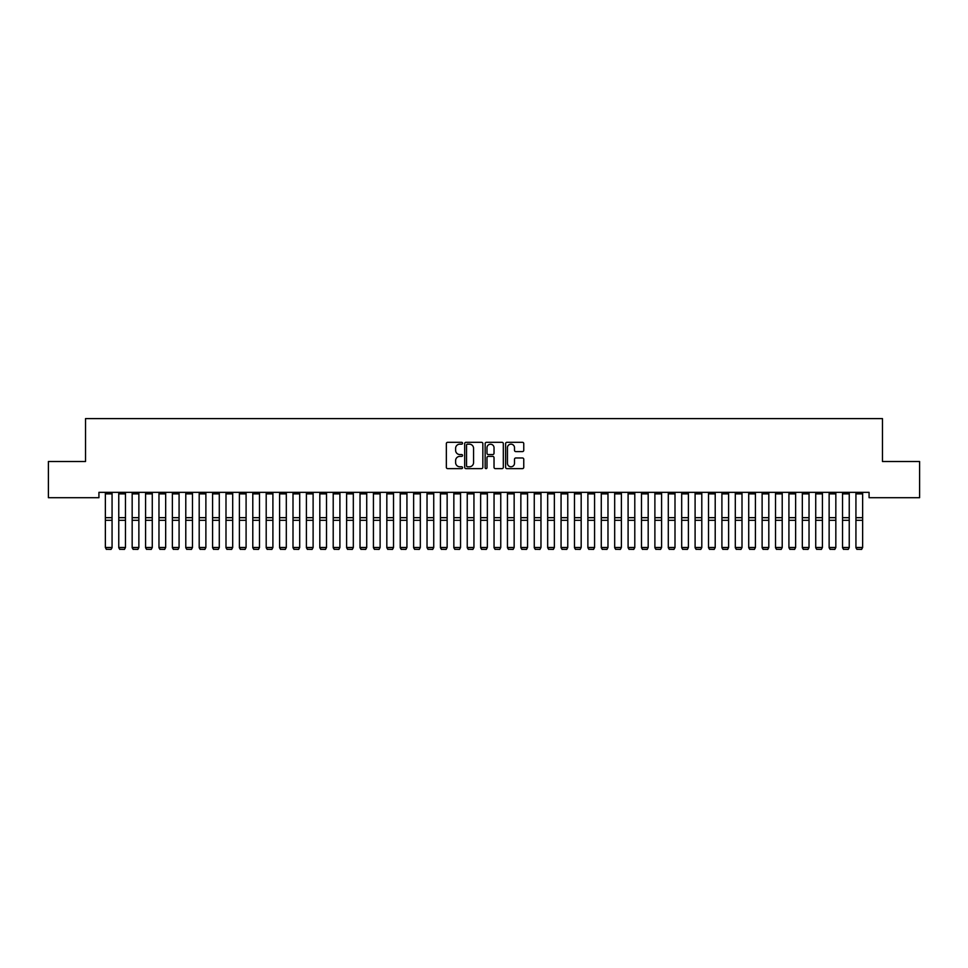 <?xml version="1.0" encoding="UTF-8"?>
<svg xmlns="http://www.w3.org/2000/svg" width="968" height="968" viewBox="0 0 968 968"><rect width="100%" height="100%" fill="white"/><g stroke="black" fill="none" stroke-linecap="round" stroke-linejoin="round"><path stroke-width="1.45" d="M462.559 443.235A0.92 0.92 0 0 0 461.639 442.315L447.652 442.315A1.319 1.319 0 0 0 446.345 443.634L446.345 467.314A1.319 1.319 0 0 0 447.652 468.633L461.639 468.633A0.92 0.92 0 0 0 462.559 467.713A0.92 0.92 0 0 0 461.639 466.782L459.824 466.782A4.211 4.211 0 0 1 455.613 462.571L455.613 460.599A4.211 4.211 0 0 1 459.824 456.388L461.639 456.388A0.92 0.92 0 0 0 462.559 455.468A0.92 0.92 0 0 0 461.639 454.549L459.824 454.549A4.211 4.211 0 0 1 455.613 450.338L455.613 448.365A4.211 4.211 0 0 1 459.824 444.155L461.639 444.155A0.92 0.92 0 0 0 462.559 443.235M522.454 451.596A1.319 1.319 0 0 0 523.761 450.277L523.761 443.634A1.319 1.319 0 0 0 522.454 442.315L506.929 442.315A1.319 1.319 0 0 0 505.611 443.634L505.611 467.314A1.319 1.319 0 0 0 506.929 468.633L522.454 468.633A1.319 1.319 0 0 0 523.761 467.314L523.761 459.292A1.319 1.319 0 0 0 522.454 457.973L515.799 457.973A1.319 1.319 0 0 0 514.492 459.292L514.492 463.273A3.521 3.521 0 0 1 510.971 466.782A3.521 3.521 0 0 1 507.45 463.273L507.45 447.676A3.521 3.521 0 0 1 510.971 444.155A3.521 3.521 0 0 1 514.492 447.676L514.492 450.277A1.319 1.319 0 0 0 515.799 451.596L522.454 451.596M869.07 492.337L98.93 492.337L98.93 497.697L48.4 497.697L48.4 461.506L85.523 461.506L85.523 418.612L882.477 418.612L882.477 461.506L919.6 461.506L919.6 497.697L869.07 497.697L869.07 492.337M482.851 443.634A1.319 1.319 0 0 0 481.532 442.315L466.007 442.315A1.319 1.319 0 0 0 464.688 443.634L464.688 467.314A1.319 1.319 0 0 0 466.007 468.633L481.532 468.633A1.319 1.319 0 0 0 482.851 467.314L482.851 443.634M486.468 442.315L501.993 442.315A1.319 1.319 0 0 1 503.312 443.634L503.312 467.314A1.319 1.319 0 0 1 501.993 468.633L495.35 468.633A1.319 1.319 0 0 1 494.031 467.314L494.031 457.707A1.319 1.319 0 0 0 492.712 456.388L488.308 456.388A1.319 1.319 0 0 0 486.989 457.707L486.989 467.713A0.92 0.92 0 0 1 486.069 468.633A0.92 0.92 0 0 1 485.149 467.713L485.149 443.634A1.319 1.319 0 0 1 486.468 442.315M467.459 444.155A0.92 0.92 0 0 0 466.54 445.074L466.54 465.862A0.92 0.92 0 0 0 467.459 466.782L469.359 466.782A4.211 4.211 0 0 0 473.57 462.571L473.57 448.365A4.211 4.211 0 0 0 469.359 444.155L467.459 444.155M494.031 447.748A3.521 3.521 0 0 0 490.51 444.227A3.521 3.521 0 0 0 486.989 447.748L486.989 453.242A1.319 1.319 0 0 0 488.308 454.549L492.712 454.549A1.319 1.319 0 0 0 494.031 453.242L494.031 447.748M112.07 493.874L105.367 493.874L105.367 492.361L112.07 492.361L112.07 547.719L111.054 549.388L106.371 549.292L111.054 549.388M106.371 549.388L105.367 547.489L112.07 547.489L111.054 549.292M105.367 493.874L105.367 547.489L106.371 549.292M118.761 547.719L119.766 549.388L118.761 547.489L125.465 547.489L124.461 549.388L119.766 549.292L124.461 549.388M132.168 547.719L133.173 549.388L132.168 547.489L138.872 547.489L137.867 549.388L133.173 549.292L137.867 549.388M125.465 493.874L118.761 493.874L118.761 492.361L125.465 492.361L125.465 547.489L124.461 549.292M118.761 493.874L118.761 547.489L119.766 549.292M138.872 493.874L132.168 493.874L132.168 492.361L138.872 492.361L138.872 547.489L137.867 549.292M132.168 493.874L132.168 547.489L133.173 549.292M145.575 547.719L146.579 549.388L145.575 547.489L152.278 547.489L151.274 549.388L146.579 549.292L151.274 549.388M158.97 547.719L159.986 549.388L158.97 547.489L165.673 547.489L164.669 549.388L159.986 549.292L164.669 549.388M152.278 493.874L145.575 493.874L145.575 492.361L152.278 492.361L152.278 547.489L151.274 549.292M145.575 493.874L145.575 547.489L146.579 549.292M165.673 493.874L158.97 493.874L158.97 492.361L165.673 492.361L165.673 547.489L164.669 549.292M158.97 493.874L158.97 547.489L159.986 549.292M172.377 547.719L173.381 549.388L172.377 547.489L179.08 547.489L178.076 549.388L173.381 549.292L178.076 549.388M179.08 493.874L172.377 493.874L172.377 492.361L179.08 492.361L179.08 547.489L178.076 549.292M172.377 493.874L172.377 547.489L173.381 549.292M185.783 547.719L186.788 549.388L185.783 547.489L192.487 547.489L191.482 549.388L186.788 549.292L191.482 549.388M192.487 493.874L185.783 493.874L185.783 492.361L192.487 492.361L192.487 547.489L191.482 549.292M185.783 493.874L185.783 547.489L186.788 549.292M199.19 547.719L200.194 549.388L199.19 547.489L205.881 547.489L204.877 549.388L200.194 549.292L204.877 549.388M205.881 493.874L199.19 493.874L199.19 492.361L205.881 492.361L205.881 547.489L204.877 549.292M199.19 493.874L199.19 547.489L200.194 549.292M212.585 547.719L213.589 549.388L212.585 547.489L219.288 547.489L218.284 549.388L213.589 549.292L218.284 549.388M219.288 493.874L212.585 493.874L212.585 492.361L219.288 492.361L219.288 547.489L218.284 549.292M212.585 493.874L212.585 547.489L213.589 549.292M225.992 547.719L226.996 549.388L225.992 547.489L232.695 547.489L231.691 549.388L226.996 549.292L231.691 549.388M232.695 493.874L225.992 493.874L225.992 492.361L232.695 492.361L232.695 547.489L231.691 549.292M225.992 493.874L225.992 547.489L226.996 549.292M239.398 547.719L240.403 549.388L239.398 547.489L246.09 547.489L245.085 549.388L240.403 549.292L245.085 549.388M246.09 493.874L239.398 493.874L239.398 492.361L246.09 492.361L246.09 547.489L245.085 549.292M239.398 493.874L239.398 547.489L240.403 549.292M252.793 547.719L253.797 549.388L252.793 547.489L259.497 547.489L258.492 549.388L253.797 549.292L258.492 549.388M259.497 493.874L252.793 493.874L252.793 492.361L259.497 492.361L259.497 547.489L258.492 549.292M252.793 493.874L252.793 547.489L253.797 549.292M266.2 547.719L267.204 549.388L266.2 547.489L272.903 547.489L271.899 549.388L267.204 549.292L271.899 549.388M272.903 493.874L266.2 493.874L266.2 492.361L272.903 492.361L272.903 547.489L271.899 549.292M266.2 493.874L266.2 547.489L267.204 549.292M279.607 547.719L280.611 549.388L279.607 547.489L286.31 547.489L285.294 549.388L280.611 549.292L285.294 549.388M286.31 493.874L279.607 493.874L279.607 492.361L286.31 492.361L286.31 547.489L285.294 549.292M279.607 493.874L279.607 547.489L280.611 549.292M293.002 547.719L294.006 549.388L293.002 547.489L299.705 547.489L298.701 549.388L294.006 549.292L298.701 549.388M299.705 493.874L293.002 493.874L293.002 492.361L299.705 492.361L299.705 547.489L298.701 549.292M293.002 493.874L293.002 547.489L294.006 549.292M306.408 547.719L307.413 549.388L306.408 547.489L313.112 547.489L312.107 549.388L307.413 549.292L312.107 549.388M313.112 493.874L306.408 493.874L306.408 492.361L313.112 492.361L313.112 547.489L312.107 549.292M306.408 493.874L306.408 547.489L307.413 549.292M319.815 547.719L320.819 549.388L319.815 547.489L326.519 547.489L325.514 549.388L320.819 549.292L325.514 549.388M326.519 493.874L319.815 493.874L319.815 492.361L326.519 492.361L326.519 547.489L325.514 549.292M319.815 493.874L319.815 547.489L320.819 549.292M333.21 547.719L334.226 549.388L333.21 547.489L339.913 547.489L338.909 549.388L334.226 549.292L338.909 549.388M339.913 493.874L333.21 493.874L333.21 492.361L339.913 492.361L339.913 547.489L338.909 549.292M333.21 493.874L333.21 547.489L334.226 549.292M346.617 547.719L347.621 549.388L346.617 547.489L353.32 547.489L352.316 549.388L347.621 549.292L352.316 549.388M353.32 493.874L346.617 493.874L346.617 492.361L353.32 492.361L353.32 547.489L352.316 549.292M346.617 493.874L346.617 547.489L347.621 549.292M360.023 547.719L361.028 549.388L360.023 547.489L366.727 547.489L365.722 549.388L361.028 549.292L365.722 549.388M366.727 493.874L360.023 493.874L360.023 492.361L366.727 492.361L366.727 547.489L365.722 549.292M360.023 493.874L360.023 547.489L361.028 549.292M373.43 547.719L374.434 549.388L373.43 547.489L380.121 547.489L379.117 549.388L374.434 549.292L379.117 549.388M380.121 493.874L373.43 493.874L373.43 492.361L380.121 492.361L380.121 547.489L379.117 549.292M373.43 493.874L373.43 547.489L374.434 549.292M386.825 547.719L387.829 549.388L386.825 547.489L393.528 547.489L392.524 549.388L387.829 549.292L392.524 549.388M393.528 493.874L386.825 493.874L386.825 492.361L393.528 492.361L393.528 547.489L392.524 549.292M386.825 493.874L386.825 547.489L387.829 549.292M400.232 547.719L401.236 549.388L400.232 547.489L406.935 547.489L405.931 549.388L401.236 549.292L405.931 549.388M406.935 493.874L400.232 493.874L400.232 492.361L406.935 492.361L406.935 547.489L405.931 549.292M400.232 493.874L400.232 547.489L401.236 549.292M413.639 547.719L414.643 549.388L413.639 547.489L420.33 547.489L419.325 549.388L414.643 549.292L419.325 549.388M420.33 493.874L413.639 493.874L413.639 492.361L420.33 492.361L420.33 547.489L419.325 549.292M413.639 493.874L413.639 547.489L414.643 549.292M427.033 547.719L428.037 549.388L427.033 547.489L433.737 547.489L432.732 549.388L428.037 549.292L432.732 549.388M433.737 493.874L427.033 493.874L427.033 492.361L433.737 492.361L433.737 547.489L432.732 549.292M427.033 493.874L427.033 547.489L428.037 549.292M440.44 547.719L441.444 549.388L440.44 547.489L447.143 547.489L446.139 549.388L441.444 549.292L446.139 549.388M447.143 493.874L440.44 493.874L440.44 492.361L447.143 492.361L447.143 547.489L446.139 549.292M440.44 493.874L440.44 547.489L441.444 549.292M453.847 547.719L454.851 549.388L453.847 547.489L460.55 547.489L459.534 549.388L454.851 549.292L459.534 549.388M460.55 493.874L453.847 493.874L453.847 492.361L460.55 492.361L460.55 547.489L459.534 549.292M453.847 493.874L453.847 547.489L454.851 549.292M467.241 547.719L468.246 549.388L467.241 547.489L473.945 547.489L472.941 549.388L468.246 549.292L472.941 549.388M473.945 493.874L467.241 493.874L467.241 492.361L473.945 492.361L473.945 547.489L472.941 549.292M467.241 493.874L467.241 547.489L468.246 549.292M480.648 547.719L481.653 549.388L480.648 547.489L487.352 547.489L486.347 549.388L481.653 549.292L486.347 549.388M487.352 493.874L480.648 493.874L480.648 492.361L487.352 492.361L487.352 547.489L486.347 549.292M480.648 493.874L480.648 547.489L481.653 549.292M494.055 547.719L495.059 549.388L494.055 547.489L500.759 547.489L499.754 549.388L495.059 549.292L499.754 549.388M500.759 493.874L494.055 493.874L494.055 492.361L500.759 492.361L500.759 547.489L499.754 549.292M494.055 493.874L494.055 547.489L495.059 549.292M507.45 547.719L508.466 549.388L507.45 547.489L514.153 547.489L513.149 549.388L508.466 549.292L513.149 549.388M514.153 493.874L507.45 493.874L507.45 492.361L514.153 492.361L514.153 547.489L513.149 549.292M507.45 493.874L507.45 547.489L508.466 549.292M520.857 547.719L521.861 549.388L520.857 547.489L527.56 547.489L526.556 549.388L521.861 549.292L526.556 549.388M527.56 493.874L520.857 493.874L520.857 492.361L527.56 492.361L527.56 547.489L526.556 549.292M520.857 493.874L520.857 547.489L521.861 549.292M534.263 547.719L535.268 549.388L534.263 547.489L540.967 547.489L539.962 549.388L535.268 549.292L539.962 549.388M540.967 493.874L534.263 493.874L534.263 492.361L540.967 492.361L540.967 547.489L539.962 549.292M534.263 493.874L534.263 547.489L535.268 549.292M547.67 547.719L548.674 549.388L547.67 547.489L554.361 547.489L553.357 549.388L548.674 549.292L553.357 549.388M554.361 493.874L547.67 493.874L547.67 492.361L554.361 492.361L554.361 547.489L553.357 549.292M547.67 493.874L547.67 547.489L548.674 549.292M561.065 547.719L562.069 549.388L561.065 547.489L567.768 547.489L566.764 549.388L562.069 549.292L566.764 549.388M567.768 493.874L561.065 493.874L561.065 492.361L567.768 492.361L567.768 547.489L566.764 549.292M561.065 493.874L561.065 547.489L562.069 549.292M574.472 547.719L575.476 549.388L574.472 547.489L581.175 547.489L580.171 549.388L575.476 549.292L580.171 549.388M581.175 493.874L574.472 493.874L574.472 492.361L581.175 492.361L581.175 547.489L580.171 549.292M574.472 493.874L574.472 547.489L575.476 549.292M587.879 547.719L588.883 549.388L587.879 547.489L594.57 547.489L593.566 549.388L588.883 549.292L593.566 549.388M594.57 493.874L587.879 493.874L587.879 492.361L594.57 492.361L594.57 547.489L593.566 549.292M587.879 493.874L587.879 547.489L588.883 549.292M601.273 547.719L602.278 549.388L601.273 547.489L607.977 547.489L606.972 549.388L602.278 549.292L606.972 549.388M607.977 493.874L601.273 493.874L601.273 492.361L607.977 492.361L607.977 547.489L606.972 549.292M601.273 493.874L601.273 547.489L602.278 549.292M614.68 547.719L615.684 549.388L614.68 547.489L621.383 547.489L620.379 549.388L615.684 549.292L620.379 549.388M621.383 493.874L614.68 493.874L614.68 492.361L621.383 492.361L621.383 547.489L620.379 549.292M614.68 493.874L614.68 547.489L615.684 549.292M628.087 547.719L629.091 549.388L628.087 547.489L634.79 547.489L633.774 549.388L629.091 549.292L633.774 549.388M634.79 493.874L628.087 493.874L628.087 492.361L634.79 492.361L634.79 547.489L633.774 549.292M628.087 493.874L628.087 547.489L629.091 549.292M641.481 547.719L642.486 549.388L641.481 547.489L648.185 547.489L647.181 549.388L642.486 549.292L647.181 549.388M648.185 493.874L641.481 493.874L641.481 492.361L648.185 492.361L648.185 547.489L647.181 549.292M641.481 493.874L641.481 547.489L642.486 549.292M654.888 547.719L655.893 549.388L654.888 547.489L661.592 547.489L660.587 549.388L655.893 549.292L660.587 549.388M661.592 493.874L654.888 493.874L654.888 492.361L661.592 492.361L661.592 547.489L660.587 549.292M654.888 493.874L654.888 547.489L655.893 549.292M668.295 547.719L669.299 549.388L668.295 547.489L674.999 547.489L673.994 549.388L669.299 549.292L673.994 549.388M674.999 493.874L668.295 493.874L668.295 492.361L674.999 492.361L674.999 547.489L673.994 549.292M668.295 493.874L668.295 547.489L669.299 549.292M681.69 547.719L682.706 549.388L681.69 547.489L688.393 547.489L687.389 549.388L682.706 549.292L687.389 549.388M688.393 493.874L681.69 493.874L681.69 492.361L688.393 492.361L688.393 547.489L687.389 549.292M681.69 493.874L681.69 547.489L682.706 549.292M695.097 547.719L696.101 549.388L695.097 547.489L701.8 547.489L700.796 549.388L696.101 549.292L700.796 549.388M701.8 493.874L695.097 493.874L695.097 492.361L701.8 492.361L701.8 547.489L700.796 549.292M695.097 493.874L695.097 547.489L696.101 549.292M708.503 547.719L709.508 549.388L708.503 547.489L715.207 547.489L714.202 549.388L709.508 549.292L714.202 549.388M715.207 493.874L708.503 493.874L708.503 492.361L715.207 492.361L715.207 547.489L714.202 549.292M708.503 493.874L708.503 547.489L709.508 549.292M721.91 547.719L722.915 549.388L721.91 547.489L728.601 547.489L727.597 549.388L722.915 549.292L727.597 549.388M728.601 493.874L721.91 493.874L721.91 492.361L728.601 492.361L728.601 547.489L727.597 549.292M721.91 493.874L721.91 547.489L722.915 549.292M735.305 547.719L736.309 549.388L735.305 547.489L742.008 547.489L741.004 549.388L736.309 549.292L741.004 549.388M742.008 493.874L735.305 493.874L735.305 492.361L742.008 492.361L742.008 547.489L741.004 549.292M735.305 493.874L735.305 547.489L736.309 549.292M748.712 547.719L749.716 549.388L748.712 547.489L755.415 547.489L754.411 549.388L749.716 549.292L754.411 549.388M755.415 493.874L748.712 493.874L748.712 492.361L755.415 492.361L755.415 547.489L754.411 549.292M748.712 493.874L748.712 547.489L749.716 549.292M762.119 547.719L763.123 549.388L762.119 547.489L768.81 547.489L767.805 549.388L763.123 549.292L767.805 549.388M768.81 493.874L762.119 493.874L762.119 492.361L768.81 492.361L768.81 547.489L767.805 549.292M762.119 493.874L762.119 547.489L763.123 549.292M775.513 547.719L776.517 549.388L775.513 547.489L782.217 547.489L781.212 549.388L776.517 549.292L781.212 549.388M782.217 493.874L775.513 493.874L775.513 492.361L782.217 492.361L782.217 547.489L781.212 549.292M775.513 493.874L775.513 547.489L776.517 549.292M788.92 547.719L789.924 549.388L788.92 547.489L795.623 547.489L794.619 549.388L789.924 549.292L794.619 549.388M795.623 493.874L788.92 493.874L788.92 492.361L795.623 492.361L795.623 547.489L794.619 549.292M788.92 493.874L788.92 547.489L789.924 549.292M802.327 547.719L803.331 549.388L802.327 547.489L809.03 547.489L808.014 549.388L803.331 549.292L808.014 549.388M809.03 493.874L802.327 493.874L802.327 492.361L809.03 492.361L809.03 547.489L808.014 549.292M802.327 493.874L802.327 547.489L803.331 549.292M815.721 547.719L816.726 549.388L815.721 547.489L822.425 547.489L821.421 549.388L816.726 549.292L821.421 549.388M822.425 493.874L815.721 493.874L815.721 492.361L822.425 492.361L822.425 547.489L821.421 549.292M815.721 493.874L815.721 547.489L816.726 549.292M829.128 547.719L830.133 549.388L829.128 547.489L835.832 547.489L834.827 549.388L830.133 549.292L834.827 549.388M835.832 493.874L829.128 493.874L829.128 492.361L835.832 492.361L835.832 547.489L834.827 549.292M829.128 493.874L829.128 547.489L830.133 549.292M842.535 547.719L843.539 549.388L842.535 547.489L849.239 547.489L848.234 549.388L843.539 549.292L848.234 549.388M849.239 493.874L842.535 493.874L842.535 492.361L849.239 492.361L849.239 547.489L848.234 549.292M842.535 493.874L842.535 547.489L843.539 549.292M855.93 547.719L856.946 549.388L855.93 547.489L862.633 547.489L861.629 549.388L856.946 549.292L861.629 549.388M862.633 493.874L855.93 493.874L855.93 492.361L862.633 492.361L862.633 547.489L861.629 549.292M855.93 493.874L855.93 547.489L856.946 549.292M112.07 517.674L105.367 517.674M112.07 520.3L105.367 520.3M125.465 517.674L118.761 517.674M125.465 520.3L118.761 520.3M138.872 517.674L132.168 517.674M138.872 520.3L132.168 520.3M152.278 517.674L145.575 517.674M152.278 520.3L145.575 520.3M165.673 517.674L158.97 517.674M165.673 520.3L158.97 520.3M179.08 517.674L172.377 517.674M179.08 520.3L172.377 520.3M192.487 517.674L185.783 517.674M192.487 520.3L185.783 520.3M205.881 517.674L199.19 517.674M205.881 520.3L199.19 520.3M219.288 517.674L212.585 517.674M219.288 520.3L212.585 520.3M232.695 517.674L225.992 517.674M232.695 520.3L225.992 520.3M246.09 517.674L239.398 517.674M246.09 520.3L239.398 520.3M259.497 517.674L252.793 517.674M259.497 520.3L252.793 520.3M272.903 517.674L266.2 517.674M272.903 520.3L266.2 520.3M286.31 517.674L279.607 517.674M286.31 520.3L279.607 520.3M299.705 517.674L293.002 517.674M299.705 520.3L293.002 520.3M313.112 517.674L306.408 517.674M313.112 520.3L306.408 520.3M326.519 517.674L319.815 517.674M326.519 520.3L319.815 520.3M339.913 517.674L333.21 517.674M339.913 520.3L333.21 520.3M353.32 517.674L346.617 517.674M353.32 520.3L346.617 520.3M366.727 517.674L360.023 517.674M366.727 520.3L360.023 520.3M380.121 517.674L373.43 517.674M380.121 520.3L373.43 520.3M393.528 517.674L386.825 517.674M393.528 520.3L386.825 520.3M406.935 517.674L400.232 517.674M406.935 520.3L400.232 520.3M420.33 517.674L413.639 517.674M420.33 520.3L413.639 520.3M433.737 517.674L427.033 517.674M433.737 520.3L427.033 520.3M447.143 517.674L440.44 517.674M447.143 520.3L440.44 520.3M460.55 517.674L453.847 517.674M460.55 520.3L453.847 520.3M473.945 517.674L467.241 517.674M473.945 520.3L467.241 520.3M487.352 517.674L480.648 517.674M487.352 520.3L480.648 520.3M500.759 517.674L494.055 517.674M500.759 520.3L494.055 520.3M514.153 517.674L507.45 517.674M514.153 520.3L507.45 520.3M527.56 517.674L520.857 517.674M527.56 520.3L520.857 520.3M540.967 517.674L534.263 517.674M540.967 520.3L534.263 520.3M554.361 517.674L547.67 517.674M554.361 520.3L547.67 520.3M567.768 517.674L561.065 517.674M567.768 520.3L561.065 520.3M581.175 517.674L574.472 517.674M581.175 520.3L574.472 520.3M594.57 517.674L587.879 517.674M594.57 520.3L587.879 520.3M607.977 517.674L601.273 517.674M607.977 520.3L601.273 520.3M621.383 517.674L614.68 517.674M621.383 520.3L614.68 520.3M634.79 517.674L628.087 517.674M634.79 520.3L628.087 520.3M648.185 517.674L641.481 517.674M648.185 520.3L641.481 520.3M661.592 517.674L654.888 517.674M661.592 520.3L654.888 520.3M674.999 517.674L668.295 517.674M674.999 520.3L668.295 520.3M688.393 517.674L681.69 517.674M688.393 520.3L681.69 520.3M701.8 517.674L695.097 517.674M701.8 520.3L695.097 520.3M715.207 517.674L708.503 517.674M715.207 520.3L708.503 520.3M728.601 517.674L721.91 517.674M728.601 520.3L721.91 520.3M742.008 517.674L735.305 517.674M742.008 520.3L735.305 520.3M755.415 517.674L748.712 517.674M755.415 520.3L748.712 520.3M768.81 517.674L762.119 517.674M768.81 520.3L762.119 520.3M782.217 517.674L775.513 517.674M782.217 520.3L775.513 520.3M795.623 517.674L788.92 517.674M795.623 520.3L788.92 520.3M809.03 517.674L802.327 517.674M809.03 520.3L802.327 520.3M822.425 517.674L815.721 517.674M822.425 520.3L815.721 520.3M835.832 517.674L829.128 517.674M835.832 520.3L829.128 520.3M849.239 517.674L842.535 517.674M849.239 520.3L842.535 520.3M862.633 517.674L855.93 517.674M862.633 520.3L855.93 520.3"/></g></svg>
